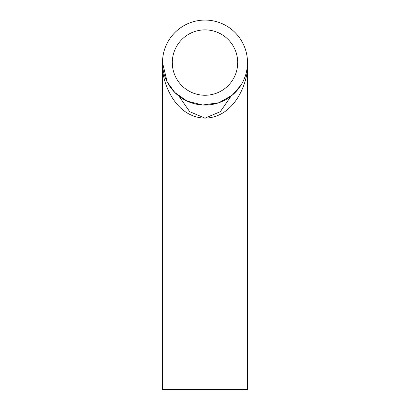 <?xml version="1.0" encoding="UTF-8"?>
<svg xmlns="http://www.w3.org/2000/svg" width="410" height="410" viewBox="0 0 410 410"><rect width="100%" height="100%" fill="white"/><g stroke="black" fill="none" stroke-linecap="round" stroke-linejoin="round"><path stroke-width="0.61" d="M247.486 63.74L247.502 62.566A42.502 42.502 0 0 1 183.752 99.374A42.502 42.502 0 0 1 183.752 25.763A42.502 42.502 0 0 1 247.502 62.566C249.208 78.828 236.457 117.388 205 118.147C173.543 117.388 160.792 78.828 162.498 62.566L167.188 81.969L174.839 92.516L187.037 101.085L202.699 105.006L218.848 102.751L232.209 95.217L241.121 84.962M242.074 83.348L242.771 82.056M243.519 80.529L243.812 79.888A42.502 42.502 0 0 0 244.032 79.391M243.755 80.022L245.318 76.009M245.81 74.436L246.907 69.664M246.307 72.575L246.682 70.879M246.866 69.895L247.435 64.975M244.314 78.72A42.502 42.502 0 0 1 244.252 78.869L244.042 79.361M244.555 78.115L244.334 78.669M247.322 66.435L247.045 68.767M247.194 67.681L247.158 67.937M247.307 66.651L247.276 66.927M246.994 69.116L247.148 68.034M247.086 68.496L246.958 69.346M247.384 59.404L247.491 61.623M247.425 59.988L247.491 61.772M246.794 54.858L246.994 56.021M246.871 55.288L247.025 56.237M247.01 56.114L247.117 56.857M244.452 46.755L244.872 47.857M244.611 47.16L244.949 48.057M244.908 47.944L245.159 48.652M242.079 41.794L242.474 42.522M242.52 42.604L242.889 43.311M241.305 40.472L243.371 44.29M242.013 83.461L241.485 84.363M241.726 83.958L241.152 84.916M237.692 62.566L237.692 62.571A32.692 32.692 0 0 1 188.651 90.882A32.692 32.692 0 0 1 188.651 34.255A32.692 32.692 0 0 1 237.692 62.566L237.287 67.696M162.498 62.627L162.498 389.5L247.502 389.5L247.486 63.642M231.05 96.15L220.293 111.689L205 118.147L189.707 111.689L178.95 96.15M247.502 62.627L247.486 63.637M172.933 68.947L172.308 62.566M237.656 64.073L237.528 65.841M172.451 65.62L172.328 63.688"/></g></svg>
